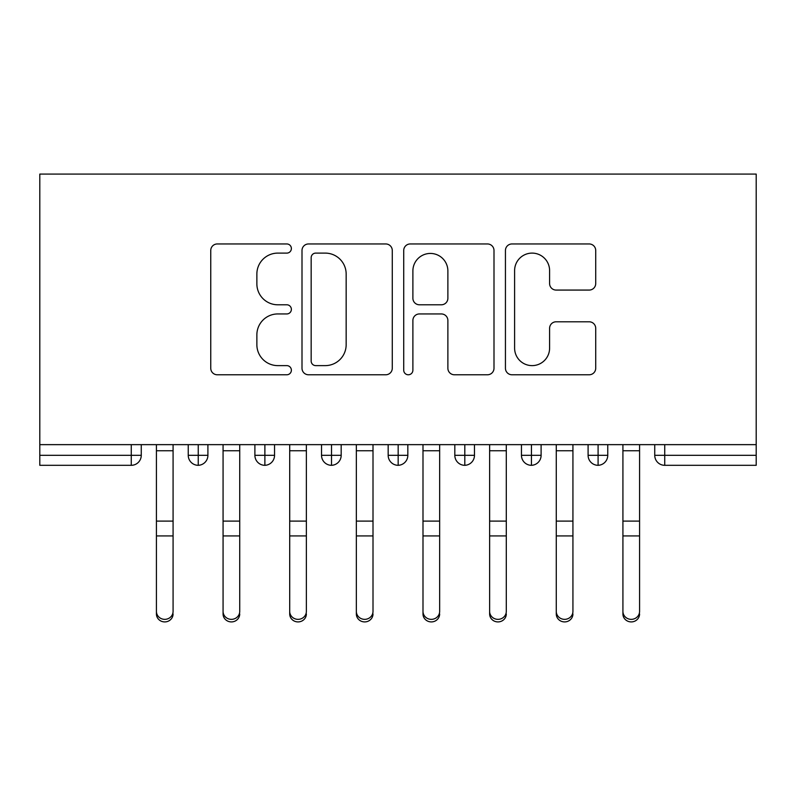 <?xml version="1.0" encoding="UTF-8"?>
<svg xmlns="http://www.w3.org/2000/svg" width="796" height="796" viewBox="0 0 796 796"><rect width="100%" height="100%" fill="white"/><g stroke="black" fill="none" stroke-linecap="round" stroke-linejoin="round"><path stroke-width="1.19" d="M291.376 248.531A4.577 4.577 0 0 0 286.799 243.954L217.298 243.954A6.537 6.537 0 0 0 210.751 250.491L210.751 368.24A6.537 6.537 0 0 0 217.298 374.777L286.799 374.777A4.577 4.577 0 0 0 291.376 370.2A4.577 4.577 0 0 0 286.799 365.623L277.804 365.623A20.935 20.935 0 0 1 256.869 344.688L256.869 334.877A20.935 20.935 0 0 1 277.804 313.942L286.799 313.942A4.577 4.577 0 0 0 291.376 309.365A4.577 4.577 0 0 0 286.799 304.788L277.804 304.788A20.935 20.935 0 0 1 256.869 283.854L256.869 274.043A20.935 20.935 0 0 1 277.804 253.108L286.799 253.108A4.577 4.577 0 0 0 291.376 248.531M589.169 290.072A6.537 6.537 0 0 0 595.716 283.525L595.716 250.491A6.537 6.537 0 0 0 589.169 243.954L511.987 243.954A6.537 6.537 0 0 0 505.44 250.491L505.44 368.24A6.537 6.537 0 0 0 511.987 374.777L589.169 374.777A6.537 6.537 0 0 0 595.716 368.24L595.716 328.34A6.537 6.537 0 0 0 589.169 321.793L556.135 321.793A6.537 6.537 0 0 0 549.598 328.34L549.598 348.121A17.502 17.502 0 0 1 532.096 365.623A17.502 17.502 0 0 1 514.604 348.121L514.604 270.61A17.502 17.502 0 0 1 532.096 253.108A17.502 17.502 0 0 1 549.598 270.61L549.598 283.525A6.537 6.537 0 0 0 556.135 290.072L589.169 290.072M39.8 444.646L39.8 174.085L756.2 174.085L756.2 444.646L39.8 444.646L39.8 455.312L131.27 455.312L131.27 444.646M392.279 250.491A6.537 6.537 0 0 0 385.732 243.954L308.55 243.954A6.537 6.537 0 0 0 302.002 250.491L302.002 368.24A6.537 6.537 0 0 0 308.55 374.777L385.732 374.777A6.537 6.537 0 0 0 392.279 368.24L392.279 250.491M410.268 243.954L487.45 243.954A6.537 6.537 0 0 1 493.998 250.491L493.998 368.24A6.537 6.537 0 0 1 487.45 374.777L454.416 374.777A6.537 6.537 0 0 1 447.879 368.24L447.879 320.49A6.537 6.537 0 0 0 441.332 313.942L419.422 313.942A6.537 6.537 0 0 0 412.885 320.49L412.885 370.2A4.577 4.577 0 0 1 408.298 374.777A4.577 4.577 0 0 1 403.721 370.2L403.721 250.491A6.537 6.537 0 0 1 410.268 243.954M141.26 444.646L141.26 455.312A10 10 0 0 1 131.27 465.312L39.8 465.312L39.8 455.312M756.2 465.312L664.73 465.312A10 10 0 0 1 654.74 455.312L654.74 444.646L654.74 455.312A10 10 0 0 0 664.73 465.312L664.73 455.312L756.2 455.312L756.2 465.312M756.2 444.646L756.2 455.312M198.244 465.312A10 10 0 0 1 188.244 455.312L188.244 444.646L188.244 455.312A10 10 0 0 0 198.244 465.312A10 10 0 0 0 207.905 455.322L207.905 444.646L207.905 455.312A10 10 0 0 1 198.244 465.312L198.244 455.312L207.905 455.312M198.244 444.646L198.244 455.312L188.244 455.312M131.27 465.312A10 10 0 0 0 141.26 455.312A10 10 0 0 1 131.27 465.312L131.27 455.312L141.26 455.312M264.879 444.646L264.879 455.312L254.889 455.312L254.889 444.646L254.889 455.312A10 10 0 0 0 264.879 465.312A10 10 0 0 0 274.55 455.322L274.55 444.646L274.55 455.312A10 10 0 0 1 264.879 465.312A10 10 0 0 1 254.889 455.312A10 10 0 0 0 264.879 465.312L264.879 455.312L274.55 455.312M331.524 444.646L331.524 455.312L321.524 455.312L321.524 444.646L321.524 455.312A10 10 0 0 0 331.524 465.312A10 10 0 0 0 341.185 455.322L341.185 444.646L341.185 455.312A10 10 0 0 1 331.524 465.312A10 10 0 0 1 321.524 455.312A10 10 0 0 0 331.524 465.312L331.524 455.312L341.185 455.312M398.169 444.646L398.169 465.312A10 10 0 0 1 388.169 455.312L388.169 444.646L388.169 455.312A10 10 0 0 0 398.169 465.312A10 10 0 0 0 407.831 455.322L407.831 444.646M464.804 444.646L464.804 465.312A10 10 0 0 1 454.815 455.312A10 10 0 0 0 464.804 465.312A10 10 0 0 1 454.815 455.312L454.815 444.646M474.476 444.646L474.476 455.312A10 10 0 0 1 464.804 465.312A10 10 0 0 0 474.476 455.322L454.815 455.312M531.449 444.646L531.449 455.312L521.45 455.312L521.45 444.646L521.45 455.312A10 10 0 0 0 531.449 465.312A10 10 0 0 0 541.111 455.322L541.111 444.646L541.111 455.312A10 10 0 0 1 531.449 465.312A10 10 0 0 1 521.45 455.312A10 10 0 0 0 531.449 465.312L531.449 455.312L541.111 455.312M598.095 465.312A10 10 0 0 1 588.095 455.312L588.095 444.646L588.095 455.312A10 10 0 0 0 598.095 465.312A10 10 0 0 0 607.756 455.322L607.756 444.646L607.756 455.312A10 10 0 0 1 598.095 465.312L598.095 455.312L607.756 455.312M598.095 444.646L598.095 455.312L588.095 455.312M315.743 253.108A4.577 4.577 0 0 0 311.166 257.685L311.166 361.046A4.577 4.577 0 0 0 315.743 365.623L325.226 365.623A20.935 20.935 0 0 0 346.16 344.688L346.16 274.043A20.935 20.935 0 0 0 325.226 253.108L315.743 253.108M447.879 270.939A17.502 17.502 0 0 0 430.377 253.436A17.502 17.502 0 0 0 412.885 270.939L412.885 298.241A6.537 6.537 0 0 0 419.422 304.788L441.332 304.788A6.537 6.537 0 0 0 447.879 298.241L447.879 270.939M173.08 613.965A8.328 7.96 180 0 1 164.752 621.915A8.328 7.96 180 0 1 156.424 613.965L156.424 611.398A8.328 7.96 -0 0 0 164.752 619.348A8.328 7.96 -0 0 0 173.08 611.398L173.08 538.494M156.424 444.646L156.424 611.398M173.08 444.646L173.08 611.398M239.725 613.965A8.328 7.96 180 0 1 231.397 621.915A8.328 7.96 180 0 1 223.069 613.965L223.069 611.398A8.328 7.96 -0 0 0 231.397 619.348A8.328 7.96 -0 0 0 239.725 611.398L239.725 538.494M306.37 613.965A8.328 7.96 180 0 1 298.032 621.915A8.328 7.96 180 0 1 289.704 613.965L289.704 611.398A8.328 7.96 -0 0 0 298.032 619.348A8.328 7.96 -0 0 0 306.37 611.398L306.37 538.494M373.006 613.965A8.328 7.96 180 0 1 364.677 621.915A8.328 7.96 180 0 1 356.349 613.965L356.349 611.398A8.328 7.96 -0 0 0 364.677 619.348A8.328 7.96 -0 0 0 373.006 611.398L373.006 538.494M439.651 613.965A8.328 7.96 180 0 1 431.323 621.915A8.328 7.96 180 0 1 422.994 613.965L422.994 611.398A8.328 7.96 -0 0 0 431.323 619.348A8.328 7.96 -0 0 0 439.651 611.398L439.651 538.494M223.069 444.646L223.069 611.398M239.725 444.646L239.725 611.398M289.704 444.646L289.704 611.398M306.37 444.646L306.37 611.398M356.349 444.646L356.349 611.398M373.006 444.646L373.006 611.398M422.994 444.646L422.994 611.398M439.651 444.646L439.651 611.398M506.296 613.965A8.328 7.96 180 0 1 497.968 621.915A8.328 7.96 180 0 1 489.63 613.965L489.63 611.398A8.328 7.96 -0 0 0 497.968 619.348A8.328 7.96 -0 0 0 506.296 611.398L506.296 538.494M489.63 444.646L489.63 611.398M506.296 444.646L506.296 611.398M572.931 613.965A8.328 7.96 180 0 1 564.603 621.915A8.328 7.96 180 0 1 556.275 613.965L556.275 611.398A8.328 7.96 -0 0 0 564.603 619.348A8.328 7.96 -0 0 0 572.931 611.398L572.931 538.494M556.275 444.646L556.275 611.398M572.931 444.646L572.931 611.398M639.576 613.965A8.328 7.96 180 0 1 631.248 621.915A8.328 7.96 180 0 1 622.92 613.965L622.92 611.398A8.328 7.96 -0 0 0 631.248 619.348A8.328 7.96 -0 0 0 639.576 611.398L639.576 538.494M622.92 444.646L622.92 611.398M639.576 444.646L639.576 611.398M664.73 444.646L664.73 455.312L654.74 455.312A10 10 0 0 0 664.73 465.312M388.169 455.312A10 10 0 0 0 398.169 465.312A10 10 0 0 0 407.831 455.322L388.169 455.312M173.08 450.745L156.424 450.745M173.08 521.101L156.424 521.101M173.08 535.927L156.424 535.927M239.725 450.745L223.069 450.745M239.725 521.101L223.069 521.101M239.725 535.927L223.069 535.927M306.37 450.745L289.704 450.745M306.37 521.101L289.704 521.101M306.37 535.927L289.704 535.927M373.006 450.745L356.349 450.745M373.006 521.101L356.349 521.101M373.006 535.927L356.349 535.927M439.651 450.745L422.994 450.745M439.651 521.101L422.994 521.101M439.651 535.927L422.994 535.927M506.296 450.745L489.63 450.745M506.296 521.101L489.63 521.101M506.296 535.927L489.63 535.927M572.931 450.745L556.275 450.745M572.931 521.101L556.275 521.101M572.931 535.927L556.275 535.927M639.576 450.745L622.92 450.745M639.576 521.101L622.92 521.101M639.576 535.927L622.92 535.927"/></g></svg>
